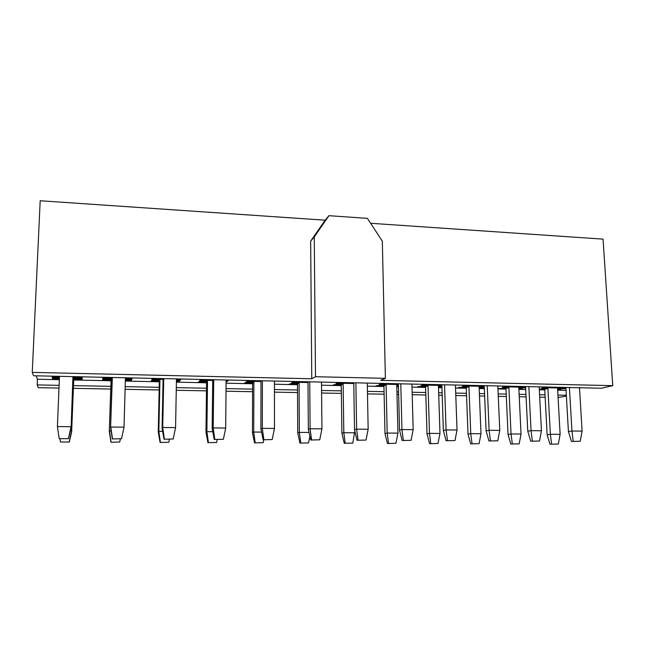<?xml version="1.0" encoding="UTF-8"?>
<svg xmlns="http://www.w3.org/2000/svg" width="645" height="645" viewBox="0 0 645 645"><rect width="100%" height="100%" fill="white"/><g stroke="black" fill="none" stroke-linecap="round" stroke-linejoin="round"><path stroke-width="0.97" d="M310.664 241.117L311.761 378.776L32.25 372.391L40.184 200.748L325.144 220.187L310.664 241.117L314.268 236.908L315.494 376.712L385.387 378.349L380.623 380.348L612.75 385.654L603.051 239.134L370.625 223.283M72.933 376.624L71.127 427.345L73.062 376.632M59.235 438.656L68.547 438.705L59.235 438.656M68.475 438.431L71.014 426.7L57.413 426.579L59.469 376.333M510.792 444.042L519.177 443.865L510.792 444.042L508.05 434.472L505.946 388.387L508.897 387.572L502.197 387.427L504.406 386.807L525.602 387.266M525.409 387.266L525.635 387.879M525.441 387.927L518.814 387.782L521.031 434.053L519.177 443.865M518.886 389.306L522.394 388.733L518.854 388.661M497.948 388.862L505.978 389.032M505.946 388.387L497.932 388.621M299.957 443.091L308.544 442.897L299.957 443.091L297.74 432.916L297.482 383.952L299.07 383.049L291.5 382.888L292.661 382.203L307.996 382.533M297.482 383.952L289.968 383.791L288.831 384.46L297.49 384.638M59.405 377.889L52.293 377.736L52.326 376.978M59.437 377.132L52.1 376.97L52.293 377.736M73.74 379.921L82.246 380.099L82.229 379.373L73.772 379.187L73.683 378.196L82.213 378.381L82.205 377.623L73.03 377.43M59.364 378.881L52.543 378.736L52.729 379.478L59.332 379.615M429.562 443.679L438.019 443.486L429.562 443.679L427.006 433.875L425.587 386.678L428.03 385.831L421.008 385.678L422.83 385.033L441.873 385.444M441.89 386.129L438.439 386.057L439.979 433.44L438.019 443.486M441.922 387.024L438.463 386.952M438.487 387.613L441.93 387.339M425.587 386.678L418.605 386.524L416.831 387.153L425.611 387.339M207.924 442.672L216.591 442.47L207.924 442.672L205.965 432.239L206.585 382.017L207.513 381.082L199.547 380.905L200.216 380.195L212.705 380.461M227.201 380.776L227.193 381.501L228.008 380.8L226.113 380.76M227.193 381.501L226.105 381.477M206.585 382.017L198.676 381.848L198.023 382.541L206.577 382.719M549.975 444.22L558.312 444.042L549.975 444.22L547.137 434.762L544.719 389.209L547.903 388.411L541.365 388.274L543.751 387.661L565.931 388.145M564.02 388.105L564.061 388.758L565.939 388.306M564.061 388.758L557.586 388.621L560.126 434.351L558.312 444.042M557.667 390.12L560.787 389.548L557.635 389.483M539.317 389.733L544.759 389.854M544.719 389.209L539.284 389.096M344.245 443.292L352.791 443.099L344.245 443.292L341.906 433.247L341.245 384.88L343.132 384.001L335.747 383.839L337.142 383.17L353.783 383.533M341.245 384.88L333.917 384.726L332.554 385.379L341.253 385.565M110.956 442.236L119.704 442.027L110.956 442.236L109.287 431.521L111.085 379.002L102.684 378.825L102.797 378.075L112.109 378.276M131.838 378.704L131.822 379.445L132.104 378.712L125.396 378.567M131.822 379.445L125.38 379.308M125.332 381.01L131.185 381.131L131.451 380.413L125.348 380.284M110.876 379.978L102.547 379.8L102.434 380.526L110.851 380.703M470.665 443.865L479.09 443.679L470.665 443.865L468.012 434.182L466.246 387.54L468.947 386.71L462.094 386.565L464.11 385.928L484.258 386.371M484.29 387.04L479.106 386.927L480.993 433.754L479.09 443.679M479.171 388.467L483.089 387.895L479.138 387.814M466.246 387.54L459.434 387.395L457.466 388.008L466.271 388.193M254.533 442.881L263.16 442.688L254.533 442.881L252.437 432.585L252.614 382.993L253.88 382.074L246.116 381.913L247.035 381.211L260.983 381.517M252.614 382.993L244.898 382.832L244.004 383.509L252.606 383.694M163.096 379.389L152.147 379.147L151.752 379.881L159.936 380.05L159.355 381.01L151.236 380.84L150.849 381.55L159.339 381.727M180.14 379.76L180.132 380.486L180.689 379.768L176.448 379.679M180.132 380.486L176.432 380.413M176.408 382.09L178.859 382.138L179.399 381.437L176.416 381.372M398.392 384.501L380.518 384.114L378.905 384.767L386.105 384.928L383.936 385.791L376.777 385.637L375.205 386.274L383.944 386.46M398.408 385.194L396.764 385.154L397.941 433.126L395.933 443.292L387.427 443.486L395.933 443.292M398.433 386.097L396.788 386.065M396.804 386.734L398.449 386.766M58.985 388.072L38.257 387.677L37.168 384.912L37.426 379.228L59.332 379.687M73.74 379.994L110.851 380.776M125.323 381.082L159.339 381.8M176.399 382.154L206.577 382.791M226.089 383.203L252.606 383.759M274.439 384.218L297.49 384.71M321.508 385.21L341.253 385.629M367.352 386.178L383.952 386.524M396.804 386.798L398.449 386.831M412.01 387.121L425.611 387.403M438.487 387.677L441.946 387.75M455.523 388.032L466.279 388.266M479.171 388.532L484.355 388.645M497.948 388.927L505.978 389.096M518.886 389.37L525.715 389.516M539.317 389.798L544.759 389.919M557.675 390.185L566.06 390.362M579.516 388.08L580.814 387.774M37.426 379.228L36.152 375.817M57.413 426.579L59.13 438.374M68.547 438.705L71.127 427.345M508.05 434.472L511.034 433.98L508.897 387.572M512.299 443.833L511.034 433.98L521.031 434.053M520.104 388.685L520.136 389.33M297.74 432.916L299.344 432.376L299.07 383.049M300.772 442.857L299.344 432.376L309.028 432.448M309.882 436.302L308.544 442.897M73.683 378.196L71.684 430.658L73.772 379.187M60.501 442.002L69.338 442.043L60.501 442.002M70.378 430.65L71.684 430.658L69.281 441.793M59.953 438.656L60.404 441.752M69.338 442.043L71.789 431.247M52.761 378.744L52.729 379.478M455.418 385.025L457.031 430.022L454.991 440.551L446.098 440.753L454.991 440.551M446.098 440.753L443.365 430.489L441.849 384.726M443.365 430.489L446.082 429.925L444.566 384.783M447.469 440.511L446.082 429.925L457.031 430.022M226.113 379.994L225.702 428.03L223.372 439.277L214.253 439.495L223.372 439.277M214.253 439.495L212.165 428.538L212.713 379.695M212.165 428.538L213.205 427.925L213.729 379.72M214.777 439.229L213.205 427.925L225.702 428.03M427.006 433.875L429.481 433.359L428.03 385.831M430.804 443.454L429.481 433.359L439.979 433.44M440.922 387L440.946 387.661M205.965 432.239L206.9 431.682L207.513 381.082M208.4 442.438L206.9 431.682L212.777 431.723M217.204 439.511L216.591 442.47M579.5 387.75L582.088 431.102L580.202 441.236L571.454 441.43L580.202 441.236M571.454 441.43L568.414 431.545L565.891 387.452M568.414 431.545L571.946 431.013L569.43 387.524M573.228 441.196L571.946 431.013L582.088 431.102M367.295 383.09L368.158 429.256L366.013 440.059L357.024 440.269L366.013 440.059M357.024 440.269L354.524 429.739L353.766 382.791M354.524 429.739L356.629 429.159L355.863 382.84M358.08 440.019L356.629 429.159L368.158 429.256M125.42 377.776L124.034 427.151L121.566 438.721L112.367 438.939L121.566 438.721M112.367 438.939L110.593 427.683L112.133 377.486M110.593 427.683L112.335 377.494M112.48 438.665L110.811 427.038L124.034 427.151M547.137 434.762L550.362 434.279L547.903 388.411M551.596 444.01L550.362 434.279L560.126 434.351M558.32 389.499L558.36 390.136M354.815 430.957L352.791 443.099M341.906 433.247L343.817 432.714L343.132 384.001M345.204 443.059L343.817 432.714L354.847 432.795M109.287 431.521L111.085 379.002M111.061 441.986L109.481 430.941L111.109 430.957M120.349 438.987L119.704 442.027M131.201 380.413L131.185 381.131M497.819 385.952L499.77 430.392L497.787 440.785L488.942 440.978L497.787 440.785M488.942 440.978L486.104 430.852L484.234 385.654M486.104 430.852L489.103 430.296L487.233 385.726M490.45 440.745L489.103 430.296L499.77 430.392M274.439 381.05L274.472 428.449L272.206 439.543L263.128 439.761L272.206 439.543M263.128 439.761L260.903 428.949L260.991 380.752M260.903 428.949L262.313 428.344L262.386 380.784M263.845 439.503L262.313 428.344L274.472 428.449M468.012 434.182L470.753 433.674L468.947 386.71M472.043 443.647L470.753 433.674L480.993 433.754M480.985 387.855L481.009 388.508M252.437 432.585L253.719 432.037L253.88 382.074M255.178 442.647L253.719 432.037L261.548 432.094M263.765 439.761L263.16 442.688M32.25 372.391L33.572 375.761L601.317 388.226L612.75 385.654M315.494 376.712L311.761 378.776M73.417 388.338L110.593 389.04M125.098 389.314L159.162 389.959M176.254 390.281L206.473 390.846M226.016 391.217L252.582 391.717M274.447 392.128L297.53 392.563M321.589 393.015L341.358 393.386M367.497 393.885L384.114 394.192M396.998 394.434L398.642 394.466M412.211 394.724L425.837 394.982M438.737 395.224L442.196 395.288M455.797 395.546L466.561 395.748M479.469 395.99L484.661 396.086M498.279 396.344L506.317 396.498M519.241 396.74L526.078 396.869M539.696 397.127L545.146 397.231M558.078 397.473L566.391 396.103M37.168 384.912L59.098 385.339M73.522 385.621L110.682 386.347M125.17 386.629L159.218 387.298M176.303 387.637L206.505 388.226M226.04 388.604L252.59 389.128M274.447 389.556L297.514 390.007M321.565 390.475L341.326 390.862M367.448 391.37L384.065 391.7M396.933 391.95L398.578 391.983M412.147 392.249L425.765 392.515M438.656 392.765L442.115 392.829M455.709 393.095L466.464 393.313M479.372 393.563L484.564 393.66M498.166 393.926L506.204 394.087M519.128 394.337L525.957 394.474M539.575 394.74L545.017 394.845M557.949 395.103L566.342 395.264M385.387 378.349L382.332 241.214L367.416 218.365L328.958 215.688L325.144 220.187M178.875 381.429L178.859 382.138M411.921 384.065L413.171 429.643L411.083 440.309L402.141 440.511L411.083 440.309M402.141 440.511L399.521 430.118L398.376 383.775M399.521 430.118L401.94 429.546L400.787 383.823M403.359 440.261L401.94 429.546L413.171 429.643M176.464 378.897L175.577 427.595L173.183 439.003L164.015 439.221L173.183 439.003M164.015 439.221L162.089 428.119L163.112 378.607M162.089 428.119L162.725 427.49L163.733 378.623M164.346 438.955L162.725 427.49L175.577 427.595M387.427 443.486L384.984 433.561L383.936 385.791M384.984 433.561L387.185 433.045L386.105 384.928M388.54 443.26L387.185 433.045L397.941 433.126M160.081 442.454L168.788 442.252L160.081 442.454L158.259 431.884L159.355 381.01M158.259 431.884L158.839 431.32L159.936 380.05M160.379 442.212L158.839 431.32L162.645 431.344M169.417 439.253L168.788 442.252M539.164 386.863L541.445 430.747L539.51 441.011L530.714 441.204L539.51 441.011M530.714 441.204L527.771 431.207L525.57 386.565M527.771 431.207L531.045 430.658L528.844 386.637M532.359 440.97L531.045 430.658L541.445 430.747M321.476 382.082L321.944 428.861L319.735 439.809L310.705 440.019L319.735 439.809M310.705 440.019L308.334 429.352L307.988 381.784M308.334 429.352L310.1 428.756L309.745 381.824M311.591 439.761L310.1 428.756L321.944 428.861M328.958 215.688L314.268 236.908"/></g></svg>

